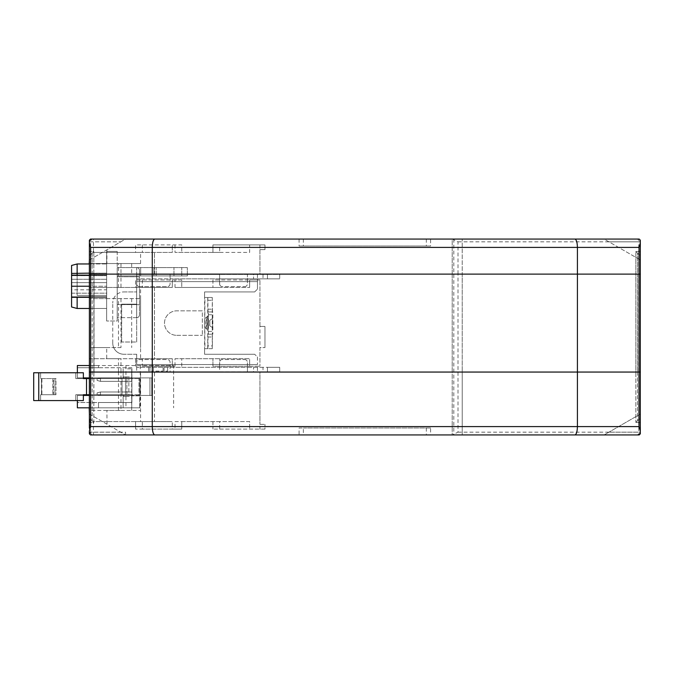 <?xml version="1.0" encoding="UTF-8"?>
<svg xmlns="http://www.w3.org/2000/svg" width="674" height="674" viewBox="0 0 674 674"><rect width="100%" height="100%" fill="white"/><g stroke="black" fill="none" stroke-linecap="round" stroke-linejoin="round"><path stroke-width="0.51" stroke-dasharray="3.37 2.53" d="M89.195 260.054L125.558 239.059L90.501 239.059L89.389 240.171L89.389 263.542L140.58 263.542L89.389 263.542L89.389 251.579L89.389 254.915L90.501 254.915L89.389 254.915L90.501 254.915L93.838 251.579L90.501 254.915L89.389 254.915M140.58 263.542L140.58 252.413L93.45 252.413L93.45 239.059L125.558 239.059L89.389 259.945L89.389 274.116L93.838 274.116L89.195 274.116L120.975 274.116L118.481 274.116L118.481 263.542M90.653 239.506L92.17 239.059L89.389 241.84L90.653 239.506L90.653 263.542M640.3 251.579L635.852 251.579L635.852 372.056L637.52 372.056L635.852 372.056L635.852 422.421L640.3 422.421L640.3 372.056L635.852 372.056L640.3 372.056L638.758 372.056L640.3 372.056L640.3 274.116L452.212 274.116L452.212 239.059L458 241.84L458 274.116L640.3 274.116L640.3 251.579L640.3 274.116L635.852 274.116L637.52 274.116L635.852 274.116L637.52 274.116L637.52 253.247L639.188 254.915L635.852 251.579L639.188 254.915L635.852 251.579L640.3 251.579L640.3 254.915L639.188 254.915L640.3 254.915M120.975 263.542L120.975 274.116L259.945 274.116L259.945 249.633L264.958 249.633L264.958 244.906L259.945 244.906L259.945 274.116L462.229 274.116L462.229 239.059L462.229 274.116L452.212 274.116L452.212 239.059L462.229 239.059L93.45 239.059M458 241.84L638.758 241.84L639.887 240.382L640.3 241.84L608.951 241.84L640.3 259.945L640.3 241.84L640.3 259.945L604.131 239.059L637.52 239.059L453.054 239.059M142.324 244.906L142.324 252.413L135.575 252.413L135.575 244.906L172.3 244.906L172.3 252.413L135.575 252.413L135.575 244.906L181.761 244.906L181.761 252.413L181.761 244.906L172.3 244.906L172.3 252.413L93.45 252.413M259.945 249.633L264.958 249.633L264.958 244.906L249.65 244.906L249.65 252.413L212.925 252.413L212.925 244.906L249.65 244.906L249.65 252.413L175.013 252.413L219.673 252.413L219.673 244.906L212.925 244.906L212.925 252.413L219.673 252.413M640.3 241.84L640.3 240.171L639.188 239.059L604.131 239.059L608.951 241.84L640.3 241.84L637.52 239.059L639.887 240.382M175.013 244.906L175.013 252.413M106.905 249.827L106.905 263.542M89.195 263.964L89.195 274.116M142.324 252.413L140.58 252.413M299.088 239.059L299.088 246.018L430.602 246.018L430.602 239.059M259.945 244.906L219.673 244.906M89.195 377.903L89.195 372.056L92.17 372.056L89.389 372.056L89.389 377.903L152.021 377.903L131.902 377.903L131.902 367.743L131.902 377.903L77.367 377.903L77.367 365.519L173.639 365.519L173.639 407.812L173.639 365.519L89.389 365.519L89.389 372.056L94.023 372.056L92.17 372.056L93.838 372.056L93.838 251.579L89.389 251.579L93.838 251.579L90.501 254.915L93.838 251.579L93.838 274.116L89.389 274.116L118.481 274.116L118.481 287.469L120.975 287.469L120.975 274.116L462.229 274.116L462.229 372.056L89.389 372.056L89.389 274.116L89.389 308.481L106.635 308.481L106.635 295.414L106.635 308.481L77.139 308.481L77.139 297.301M154.498 274.116L154.498 252.413L154.498 274.116M77.139 275.135L77.139 295.414L77.139 263.964L106.635 263.964L106.635 273.155L106.635 263.964L89.389 263.964L89.389 274.116L94.023 274.116L93.838 422.421L90.501 419.085L93.838 422.421L90.501 419.085L93.838 422.421L89.389 422.421L93.838 422.421L93.838 372.056L89.389 372.056L89.389 427.982L89.389 419.085L90.501 419.085L89.389 419.085L89.389 422.421L89.389 419.085L90.501 419.085L89.389 419.085M89.389 241.84L120.739 241.84L89.389 241.84L89.389 259.945M640.3 422.421L635.852 422.421L639.188 419.085L635.852 422.421L637.52 420.753L635.852 422.421L635.852 251.579L637.52 253.247L637.52 372.056L640.3 372.056L637.52 372.056L637.52 274.116L640.3 274.116M303.351 239.059L303.351 246.018L299.088 246.018M426.33 239.059L426.33 246.018L303.351 246.018M426.33 246.018L430.602 246.018M453.813 434.941L462.229 434.941L462.229 372.056L453.813 372.056L453.813 434.941L452.212 434.941L452.212 372.056L453.813 372.056L452.212 372.056L452.212 434.941L458 432.16L458 274.116L452.212 274.116L452.212 372.056L638.758 372.056L452.212 372.056L452.212 274.116L462.229 274.116L462.229 372.056L259.945 372.056L259.945 424.367L259.945 372.056L154.498 372.056L154.498 421.587L154.498 372.056L120.975 372.056L120.975 410.458L106.905 410.458L107.014 424.232L125.558 434.941L92.17 434.941L93.45 434.941L93.45 421.587L140.58 421.587L140.58 372.056L140.58 410.458L90.653 410.458L90.653 434.494L89.389 432.16L89.389 410.458L89.389 427.982L89.827 427.982L89.827 419.085M259.945 326.427L259.945 279.963L259.945 326.427L264.958 326.427L259.945 326.427L259.945 366.218L259.945 347.573L264.958 347.573L259.945 347.573M89.389 358.703L106.703 358.703L106.703 347.573L89.389 347.573L89.389 358.703L90.653 358.703L90.653 347.573L89.389 347.573L89.389 358.703M106.703 298.599L140.58 298.599L89.389 298.599L106.703 298.599L106.703 287.469L89.389 287.469L89.389 298.599L89.389 287.469L140.58 287.469L140.58 358.703L90.653 358.703M175.013 358.703L249.65 358.703L249.65 366.218L212.925 366.218L212.925 358.703L212.925 366.218L259.945 366.218L249.65 366.218L249.65 358.703L175.013 358.703L175.013 366.218L142.324 366.218L142.324 358.703L154.498 358.703L154.498 287.469L140.58 287.469M175.013 366.218L142.324 366.218M120.975 287.469L172.3 287.469L172.3 279.963L172.3 287.469L135.575 287.469L135.575 279.963L181.761 279.963L181.761 287.469L181.761 279.963L175.013 279.963L175.013 287.469L249.65 287.469L212.925 287.469L219.673 287.469L219.673 279.963L212.925 279.963L212.925 287.469L212.925 279.963L249.65 279.963L249.65 287.469L249.65 279.963L259.945 279.963L219.673 279.963M142.324 279.963L142.324 287.469L135.575 287.469L135.575 279.963L175.013 279.963M140.58 358.703L154.498 358.703L154.498 287.469L142.324 287.469M120.975 298.599L120.975 347.573L118.481 347.573L118.481 298.599M120.975 347.573L90.653 347.573M140.58 298.599L140.58 347.573M219.673 366.218L219.673 358.703M181.761 366.218L181.761 358.703L181.761 366.218M89.195 372.056L118.481 372.056L118.481 358.703L172.3 358.703L172.3 366.218L172.3 358.703L135.575 358.703L135.575 366.218L135.575 358.703L142.324 358.703M219.673 287.469L175.013 287.469M264.958 347.573L264.958 326.427L264.958 347.573M106.703 347.573L118.481 347.573M118.481 287.469L106.703 287.469M118.481 358.703L106.703 358.703M94.023 372.056L94.023 274.116M89.195 413.946L107.014 424.232M89.195 407.812L89.195 395.427M89.195 394.737L89.195 378.594M89.389 372.056L89.389 414.055L120.739 432.16L125.558 432.16L125.558 434.941L90.501 434.941L89.389 433.829L89.389 432.16L92.17 434.941L90.653 434.494M89.389 414.055L89.389 432.16L120.739 432.16L125.558 434.941L125.558 432.16M640.3 414.055L608.951 432.16L640.3 414.055L640.3 432.16L640.3 414.055M89.827 427.982L89.389 427.982M89.389 378.594L89.389 394.737L126.88 394.737L126.88 378.594L89.389 378.594M89.389 395.427L89.389 407.812L140.251 407.812L140.251 395.427L89.389 395.427M259.945 424.367L264.958 424.367L259.945 424.367L259.945 429.094L264.958 429.094L264.958 424.367L264.958 429.094L212.925 429.094L219.673 429.094L219.673 421.587L212.925 421.587L249.65 421.587L249.65 429.094L249.65 421.587L181.761 421.587L181.761 429.094L172.3 429.094L172.3 421.587L172.3 429.094L135.575 429.094L142.324 429.094L142.324 421.587L135.575 421.587L135.575 429.094L135.575 421.587L172.3 421.587L93.45 421.587M93.45 434.941L299.088 434.941L299.088 427.982L303.351 427.982L303.351 434.941L430.602 434.941L430.602 427.982L303.351 427.982M299.088 434.941L303.351 434.941M426.33 427.982L426.33 434.941M639.188 419.085L637.52 420.753L639.188 419.085L640.3 419.085L639.188 419.085M118.481 410.458L118.481 372.056L120.975 372.056L120.975 358.703M175.013 429.094L181.761 429.094L181.761 421.587L175.013 421.587L175.013 429.094L142.324 429.094M120.975 410.458L140.58 410.458M453.054 434.941L637.52 434.941L640.3 432.16L640.3 431.015M639.887 433.618L637.52 434.941L604.131 434.941L608.951 432.16L607.999 432.16L607.872 432.775L604.131 434.941L639.188 434.941L640.3 433.829L640.3 432.16L608.951 432.16L640.3 432.16L639.887 433.618L638.758 432.16L638.758 241.84M640.3 427.982L640.3 419.085M106.905 410.458L90.653 410.458M140.58 421.587L142.324 421.587M212.925 421.587L212.925 429.094L212.925 421.587M219.673 429.094L259.945 429.094M175.013 421.587L219.673 421.587M453.813 239.059L453.813 372.056L462.229 372.056L462.229 434.941L430.602 434.941M607.872 432.775L608.951 432.16M430.602 427.982L299.088 427.982M607.999 432.16L607.999 432.708M222.386 359.537A2.78 2.78 0 0 0 219.606 362.317A2.78 2.78 0 0 1 222.386 359.537L244.645 359.537L222.386 359.537M244.645 359.537A2.78 2.78 0 0 1 247.425 362.317A2.78 2.78 0 0 0 244.645 359.537M209.841 323.09C209.782 319.543 209.715 319.543 209.656 323.09C209.715 326.637 209.782 326.637 209.841 323.09C209.782 319.543 209.715 319.543 209.656 323.09C209.715 326.637 209.782 326.637 209.841 323.09M263.003 367.33L136.687 367.33L136.687 364.55L136.687 367.33L247.425 367.33L247.425 371.778L219.606 371.778L219.606 364.55L247.425 364.55L247.425 362.317L247.425 364.55L219.606 364.55L219.606 362.317L219.606 371.778L170.075 371.778L170.075 362.317A2.78 2.78 0 0 0 167.295 359.537A2.78 2.78 0 0 1 170.075 362.317L170.075 371.778L136.687 371.778L136.687 362.317A2.78 2.78 0 0 1 139.467 359.537L167.295 359.537L139.467 359.537A2.78 2.78 0 0 0 136.687 362.317L136.687 371.778L279.702 371.778L253.55 371.778L253.55 367.33L253.55 371.778L247.425 371.778L247.425 364.55L247.425 367.33L267.46 367.33L267.46 371.778L267.46 367.33L279.702 367.33L279.702 371.778L279.702 367.33L263.003 367.33L263.003 371.778M212.689 323.09C212.58 317.294 212.478 317.294 212.377 323.09C212.478 328.878 212.58 328.878 212.689 323.09C212.58 317.294 212.478 317.294 212.377 323.09C212.478 328.878 212.58 328.878 212.689 323.09M257.443 367.33L257.443 371.778L257.443 367.33M207.929 345.905L208.022 334.22L212.47 334.22L212.377 345.905L212.276 348.685L207.828 348.685L207.929 345.905L212.377 345.905M208.022 334.22L212.47 334.22M208.376 334.22L208.376 311.961L212.824 311.961L212.824 334.22M208.376 311.961L212.824 311.961M208.022 311.961L207.828 297.487L212.276 297.487L212.47 311.961M208.325 323.09C208.165 332.063 207.996 332.063 207.836 323.09C207.996 314.118 208.165 314.118 208.325 323.09C208.165 332.063 207.996 332.063 207.836 323.09C207.996 314.118 208.165 314.118 208.325 323.09M212.276 297.487L212.276 348.685M212.175 348.685L204.576 348.685L204.947 297.487L207.828 297.487M212.175 297.487L204.576 297.487L204.947 348.685L207.828 348.685M257.443 357.035L257.443 364.55L257.443 357.035L254.662 354.254L257.443 357.035M222.386 286.635A2.78 2.78 0 0 1 219.606 283.855A2.78 2.78 0 0 0 222.386 286.635L244.645 286.635L222.386 286.635M244.645 286.635A2.78 2.78 0 0 0 247.425 283.855A2.78 2.78 0 0 1 244.645 286.635M204.576 297.487L204.576 291.926L204.576 297.487M254.662 291.926L204.576 291.926L254.662 291.926L257.443 289.146L254.662 291.926M123.89 291.926L136.687 291.926L123.89 291.926A11.129 11.129 0 0 0 112.76 303.056A11.129 11.129 0 0 1 123.89 291.926M112.76 343.125L112.76 303.056L112.76 343.125A11.129 11.129 0 0 0 123.89 354.254A11.129 11.129 0 0 1 112.76 343.125M136.687 354.254L123.89 354.254L136.687 354.254L136.687 364.55L136.687 354.254M204.576 354.254L254.662 354.254L204.576 354.254L204.576 348.685L204.576 354.254M202.343 310.849L176.757 310.849L202.343 310.849L202.343 335.332L202.343 310.849M176.757 335.332L202.343 335.332L176.757 335.332A12.242 12.242 0 0 1 164.507 323.09A12.242 12.242 0 0 1 176.757 310.849A12.242 12.242 0 0 0 164.507 323.09A12.242 12.242 0 0 0 176.757 335.332M136.687 342.004L136.687 304.168L136.687 342.004L121.665 342.004L136.687 342.004M121.665 342.004L121.665 304.168L121.665 342.004M121.665 304.168L136.687 304.168L121.665 304.168M139.467 286.635L167.295 286.635L139.467 286.635A2.78 2.78 0 0 1 136.687 283.855L136.687 291.926L136.687 278.851L136.687 281.631L257.443 281.631L257.443 289.146L257.443 278.851L279.702 278.851L247.425 278.851L247.425 283.855L247.425 274.394L253.55 274.394L253.55 278.851L253.55 274.394L267.46 274.394L267.46 278.851L267.46 274.394L279.702 274.394L279.702 278.851L279.702 274.394L257.443 274.394L257.443 281.631L136.687 281.631L170.075 281.631L170.075 283.855A2.78 2.78 0 0 1 167.295 286.635A2.78 2.78 0 0 0 170.075 283.855L170.075 274.394L219.606 274.394L219.606 283.855L219.606 278.851L170.075 278.851L170.075 281.631L136.687 281.631L136.687 283.855A2.78 2.78 0 0 0 139.467 286.635M219.606 274.394L219.606 278.851L247.425 278.851L247.425 274.394L219.606 274.394M257.443 274.394L257.443 278.851L136.687 278.851L170.075 278.851L170.075 274.394L136.687 274.394L136.687 281.631L136.687 274.394L257.443 274.394M263.003 274.394L263.003 278.851M165.071 267.578L156.166 267.578L165.071 267.578M165.071 275.927L156.166 275.927L165.071 275.927M71.579 293.173L106.635 293.173L106.635 279.263L106.635 293.173L106.635 279.263L106.635 293.173L71.579 293.173L71.579 279.263L106.635 279.263L71.579 279.263L71.579 293.173M71.579 282.633L106.635 282.633L106.635 275.674L106.635 282.633L106.635 275.674L106.635 282.633L106.635 275.674L106.635 282.633L106.635 275.674L106.635 282.633L71.579 282.633L71.579 275.674L106.635 275.674L71.579 275.674L106.635 275.674L71.579 275.674L71.579 282.633L71.579 275.674L71.579 282.633L106.635 282.633L71.579 282.633L71.579 275.674L71.579 282.633M71.579 289.812L71.579 296.771L71.579 289.812L71.579 296.771L71.579 289.812L71.579 296.771L71.579 289.812L71.579 296.771L71.579 289.812L71.579 296.771L106.635 296.771L106.635 289.812L106.635 296.771L106.635 289.812L106.635 296.771L106.635 289.812L106.635 296.771L106.635 289.812L106.635 296.771L106.635 289.812L106.635 296.771L71.579 296.771L71.579 289.812L106.635 289.812M71.579 296.771L106.635 296.771M117.209 275.927L117.209 317.665L117.209 267.578L187.33 267.578L117.209 267.578L117.209 321.001L106.635 321.001L117.209 321.001L117.209 275.927L187.33 275.927L117.209 275.927L181.761 275.927L153.933 275.927L153.933 267.578L153.933 275.927L140.672 275.927L140.672 267.578L140.672 275.927L117.209 275.927M117.209 251.444L117.209 267.578L117.209 251.444L106.635 251.444L106.635 321.001L106.635 251.444L117.209 251.444M77.139 263.964L71.579 265.455L71.579 273.417L106.635 273.155L106.635 295.414L106.635 273.155L89.389 273.155M71.579 273.417L71.579 295.675L71.579 275.135L106.635 275.135L106.635 297.301L106.635 275.135L71.579 275.135L71.579 306.99L77.139 308.481M89.389 297.301L106.635 297.301L106.635 286.223L106.635 297.301L71.579 297.301L71.579 275.135L71.579 286.223L106.635 286.223L71.579 286.223L71.579 297.301L106.635 297.301L71.579 297.301M71.579 275.135L89.389 275.135M71.579 286.223L89.389 286.223M136.687 317.665L117.209 317.665L136.687 317.665L136.687 304.597L117.209 304.597L136.687 304.597L136.687 317.665A2.78 2.78 0 0 0 139.467 314.876L139.467 270.358L139.467 314.876A2.78 2.78 0 0 1 136.687 317.665A2.78 2.78 0 0 0 139.467 314.876M136.687 267.578L117.209 267.578L136.687 267.578A2.78 2.78 0 0 1 139.467 270.358A2.78 2.78 0 0 0 136.687 267.578L136.687 276.778L117.209 276.778L136.687 276.778L136.687 304.597L136.687 267.578A2.78 2.78 0 0 1 139.467 270.358M187.33 275.927L187.33 267.578L181.761 267.578L187.33 267.578L187.33 275.927L187.33 267.578L187.33 275.927L181.761 275.927L187.33 275.927M127.445 377.903L131.759 377.903L127.445 377.903M127.445 368.855L131.759 368.855L127.445 368.855M127.445 407.812L131.759 407.812L127.445 407.812M127.445 395.427L131.759 395.427L127.445 395.427M165.846 365.519L167.624 365.519L165.846 365.519M165.846 371.088L167.624 371.088L165.846 371.088M151.709 365.519L153.495 365.519L151.709 365.519M151.709 371.088L153.495 371.088L151.709 371.088M155.829 365.519L163.066 365.519L155.829 365.519M155.829 371.088L163.066 371.088L155.829 371.088M131.902 377.844L131.902 381.349L131.902 377.844L131.902 381.349L131.902 377.844L131.902 381.349L131.902 377.844L131.902 381.349L131.902 377.844L131.902 381.349L131.902 377.844L131.902 381.349L131.902 377.844L131.902 381.349L131.902 377.844L100.46 377.844L131.902 377.844L100.46 377.844L100.46 381.349L131.902 381.349L100.46 381.349L100.46 377.844L97.123 378.737L97.123 380.456L97.123 378.737L100.46 377.844L131.902 377.844L100.46 377.844L100.46 381.349L97.123 380.456L100.46 381.349L131.902 381.349L100.46 381.349L100.46 377.844L97.123 378.737L97.123 380.456L97.123 378.737L100.46 377.844L97.123 378.737L100.46 377.844L100.46 381.349L97.123 380.456L100.46 381.349L97.123 380.456L100.46 381.349L100.46 377.844L131.902 377.844L100.46 377.844L97.123 378.737L97.123 380.456L97.123 378.737L100.46 377.844L100.46 381.349L131.902 381.349L100.46 381.349L97.123 380.456L100.46 381.349L100.46 377.844L131.902 377.844L100.46 377.844L97.123 378.737L97.123 380.456L97.123 378.737L100.46 377.844L100.46 381.349L131.902 381.349L100.46 381.349L97.123 380.456L100.46 381.349L100.46 377.844L131.902 377.844L100.46 377.844L97.123 378.737L97.123 380.456L97.123 378.737L100.46 377.844L100.46 381.349L131.902 381.349L100.46 381.349L97.123 380.456L100.46 381.349L100.46 377.844L131.902 377.844L100.46 377.844L97.123 378.737L97.123 380.456L97.123 378.737L100.46 377.844L100.46 381.349L131.902 381.349L100.46 381.349L97.123 380.456L100.46 381.349L100.46 377.844L131.902 377.844M125.954 365.519L125.954 377.903L152.021 377.903L131.902 377.903L131.902 402.521L131.902 395.427L77.367 395.427L125.954 395.427L125.954 407.812L77.367 407.812L98.514 407.812L77.367 407.812L77.367 395.427L83.374 395.427M125.954 377.903L77.367 377.903L131.902 377.903L131.902 395.427L77.367 395.427L77.367 400.575M131.902 391.982L131.902 395.486L131.902 391.982L131.902 395.486L131.902 391.982L131.902 395.486L131.902 391.982L131.902 395.486L131.902 391.982L131.902 395.486L131.902 391.982L131.902 395.486L131.902 391.982L131.902 395.486L131.902 391.982L100.46 391.982L97.123 392.875L100.46 391.982L100.46 395.486L97.123 394.593L100.46 395.486L100.46 391.982L131.902 391.982L100.46 391.982L97.123 392.875L97.123 394.593L97.123 392.875L100.46 391.982L100.46 395.486L131.902 395.486L100.46 395.486L97.123 394.593L100.46 395.486L100.46 391.982L131.902 391.982L100.46 391.982L97.123 392.875L97.123 394.593L97.123 392.875L100.46 391.982L100.46 395.486L131.902 395.486L100.46 395.486L97.123 394.593L100.46 395.486L100.46 391.982L131.902 391.982L100.46 391.982L97.123 392.875L97.123 394.593L97.123 392.875L100.46 391.982L100.46 395.486L131.902 395.486L100.46 395.486L97.123 394.593L100.46 395.486L100.46 391.982L131.902 391.982L100.46 391.982L97.123 392.875L97.123 394.593L97.123 392.875L100.46 391.982L100.46 395.486L131.902 395.486L100.46 395.486L97.123 394.593L100.46 395.486L100.46 391.982L131.902 391.982L100.46 391.982L97.123 392.875L97.123 394.593L97.123 392.875L100.46 391.982L100.46 395.486L131.902 395.486L100.46 395.486L97.123 394.593L100.46 395.486L100.46 391.982L131.902 391.982L100.46 391.982L97.123 392.875L97.123 394.593L97.123 392.875L100.46 391.982L100.46 395.486L131.902 395.486L100.46 395.486L97.123 394.593L100.46 395.486L100.46 391.982L131.902 391.982M140.251 407.812L125.954 407.812M139.695 407.812L98.514 407.812L98.514 402.521L98.514 407.812L98.514 402.521L77.367 402.521L131.902 402.521L98.514 402.521L98.514 407.812L139.695 407.812L139.695 395.849L131.902 395.849L139.695 395.849L139.695 407.812M77.367 372.756L77.367 377.903L83.374 377.903M140.251 365.519L140.251 395.427L152.021 395.427L125.954 395.427M131.902 402.521L77.367 402.521L77.367 395.427L77.367 407.812L77.367 402.521L131.902 402.521M98.514 367.743L98.514 365.519L77.367 365.519L98.514 365.519L98.514 367.743L77.367 367.743L77.367 365.519L77.367 377.903L77.367 367.743L98.514 367.743M131.902 367.743L77.367 367.743L131.902 367.743M140.251 377.903L140.251 395.427M97.123 378.737L97.123 380.456L97.123 378.737M100.46 381.349L131.902 381.349L100.46 381.349M97.123 392.875L97.123 394.593L97.123 392.875M100.46 395.486L131.902 395.486L100.46 395.486M129.341 376.926L123.275 376.926L129.341 376.926M125.558 378.594L131.624 378.594L125.558 378.594M129.341 396.405L123.275 396.405L129.341 396.405M129.341 394.737L123.275 394.737L129.341 394.737M38.755 372.756L33.7 372.756L40.6 372.756L40.6 378.594L55.967 378.594L55.967 394.737L55.967 378.594L40.6 378.594L55.967 378.594L53.44 378.594L53.44 394.737L55.967 394.737L40.6 394.737L54.923 394.737L53.44 394.737L53.44 378.594L54.923 378.594L54.923 394.737L54.923 378.594L52.909 378.594L52.909 394.737L52.909 378.594L41.502 378.594L41.502 394.737L41.502 378.594L41.502 394.737L55.967 394.737L40.6 394.737L41.898 394.737L41.898 378.594L40.6 378.594L40.6 372.756L75.8 372.756L75.8 378.594L139.796 378.594L75.8 378.594L83.374 378.594L83.374 372.756L38.755 372.756L38.755 400.575L33.7 400.575L40.6 400.575L40.6 394.737L40.6 400.575L75.8 400.575L75.8 394.737L139.796 394.737L83.374 394.737L83.374 400.575L38.755 400.575M122.028 394.737L122.028 378.594L139.796 378.594L126.88 378.594L126.88 394.737L139.796 394.737L139.796 378.594L139.796 394.737L138.97 394.737L138.97 378.594L138.97 394.737L125.499 394.737L125.499 378.594L125.499 394.737L122.028 394.737L128.852 394.737L128.852 378.594L122.028 378.594L122.028 394.737M75.8 400.575L83.374 400.575L75.8 400.575L75.8 394.737L128.852 394.737L128.852 378.594L75.8 378.594L75.8 372.756L83.374 372.756L33.7 372.756L33.7 400.575L75.8 400.575M86.508 378.594L86.508 394.737M131.674 263.542L131.674 274.116M92.17 253.247L92.17 420.753M90.653 298.599L90.653 287.469M131.674 298.599L131.674 347.573M637.52 372.056L637.52 420.753L637.52 372.056M131.674 410.458L131.674 372.056M458 432.16L638.758 432.16M120.823 432.202L89.389 432.202M208.072 316.131L206.606 317.058C205.208 317.934 204.728 319.948 205.174 323.09L205.174 323.09C204.786 326.326 205.267 328.339 206.606 329.123L208.072 330.041M136.687 364.55L257.443 364.55L136.687 364.55M206.817 323.09C206.674 330.875 206.539 330.875 206.396 323.09C206.539 315.306 206.674 315.306 206.817 323.09C206.674 330.875 206.539 330.875 206.396 323.09C206.539 315.306 206.674 315.306 206.817 323.09M207.929 337L212.377 337M208.468 331.431L212.917 331.431M208.468 314.741L212.917 314.741M207.929 309.172L212.377 309.172M207.929 300.275L212.377 300.275M207.727 348.685L207.727 297.487M247.425 281.631L219.606 281.631L247.425 281.631M181.761 275.927L181.761 267.578L181.761 275.927M77.139 295.414L106.635 295.414L77.139 295.414M136.687 276.778A2.78 0.48 -0 0 1 139.467 277.258A2.78 0.48 180 0 0 136.687 276.778M139.467 305.086A2.78 0.48 180 0 0 136.687 304.597A2.78 0.48 0 0 1 139.467 305.086M149.957 377.903L149.957 395.427L149.957 377.903M151.76 377.903L151.76 395.427L151.76 377.903M209.749 320.335L212.529 318.6M212.529 327.572L209.749 325.837M173.968 275.927L173.968 267.578L173.968 275.927M156.166 275.927L156.166 267.578L156.166 275.927M131.759 368.855L131.759 377.903L131.759 368.855M131.759 395.427L131.759 407.812L131.759 395.427M167.624 371.088L167.624 365.519M153.495 371.088L153.495 365.519M163.066 371.088L163.066 365.519M148.592 371.088L148.592 365.519M149.931 371.088L149.931 365.519M164.068 371.088L164.068 365.519M152.021 377.903L152.021 395.427L152.021 377.903M123.14 395.427L123.14 407.812L123.14 395.427M123.14 368.855L123.14 377.903L123.14 368.855M123.275 376.926L123.275 378.594L123.275 376.926M123.275 396.405L123.275 394.737L123.275 396.405M131.624 396.405L131.624 394.737L131.624 396.405M131.624 376.926L131.624 378.594L131.624 376.926"/><path stroke-width="1.01" d="M89.389 241.84L89.389 274.116L89.389 240.171L90.501 239.059L639.188 239.059L640.3 240.171L640.3 274.116L640.3 254.915M640.3 241.84L640.3 251.579M89.389 259.945L89.195 263.964M640.3 242.985L639.036 247.409L577.416 247.409L577.416 274.116L152.265 274.116L639.036 274.116L639.036 247.409M574.947 239.059C576.439 239.59 577.264 242.37 577.416 247.409L152.265 247.409L152.265 274.116L89.389 274.116L89.389 372.056L640.3 372.056L577.416 372.056L577.416 274.116L640.3 274.116L640.3 419.085M154.742 239.059C153.251 239.59 152.425 242.37 152.265 247.409L90.653 247.409L89.389 242.985M89.389 254.915L89.389 263.964L77.139 263.964L77.139 275.135M77.139 297.301L77.139 308.481L89.389 308.481L89.389 365.519L77.367 365.519L77.367 372.756M639.036 426.591L577.416 426.591C577.264 431.63 576.439 434.41 574.947 434.941L639.188 434.941L640.3 433.829L640.3 274.116L639.036 274.116L639.036 426.591L640.3 431.015L640.3 422.421M90.653 247.409L90.653 274.116L89.389 274.116L89.389 330.041M77.367 400.575L77.367 407.812L89.389 407.812L89.389 427.982L89.389 274.116M89.389 419.085L89.389 372.056L90.653 372.056L90.653 274.116L152.265 274.116L152.265 372.056L577.416 372.056L577.416 426.591L152.265 426.591L152.265 372.056L90.653 372.056L90.653 426.591L89.389 431.015L89.389 433.829L90.501 434.941L154.742 434.941C153.251 434.41 152.425 431.63 152.265 426.591L90.653 426.591M89.389 414.055L89.195 407.812M89.195 395.427L89.195 394.737M89.195 378.594L89.195 377.903M83.374 377.903L89.389 377.903L89.389 378.594L83.374 378.594L83.374 372.756L33.7 372.756L33.7 400.575L38.755 400.575L38.755 372.756M38.755 400.575L83.374 400.575L83.374 394.737L89.389 394.737L89.389 395.427L83.374 395.427M89.389 432.202L89.389 431.015M574.947 434.941L154.742 434.941M77.139 308.481L71.579 306.99L71.579 265.455L77.139 263.964M71.579 275.135L89.389 275.135M71.579 297.301L89.389 297.301M71.579 286.223L89.389 286.223M86.508 394.737L86.508 378.594M71.579 273.417L89.389 273.155"/></g></svg>
